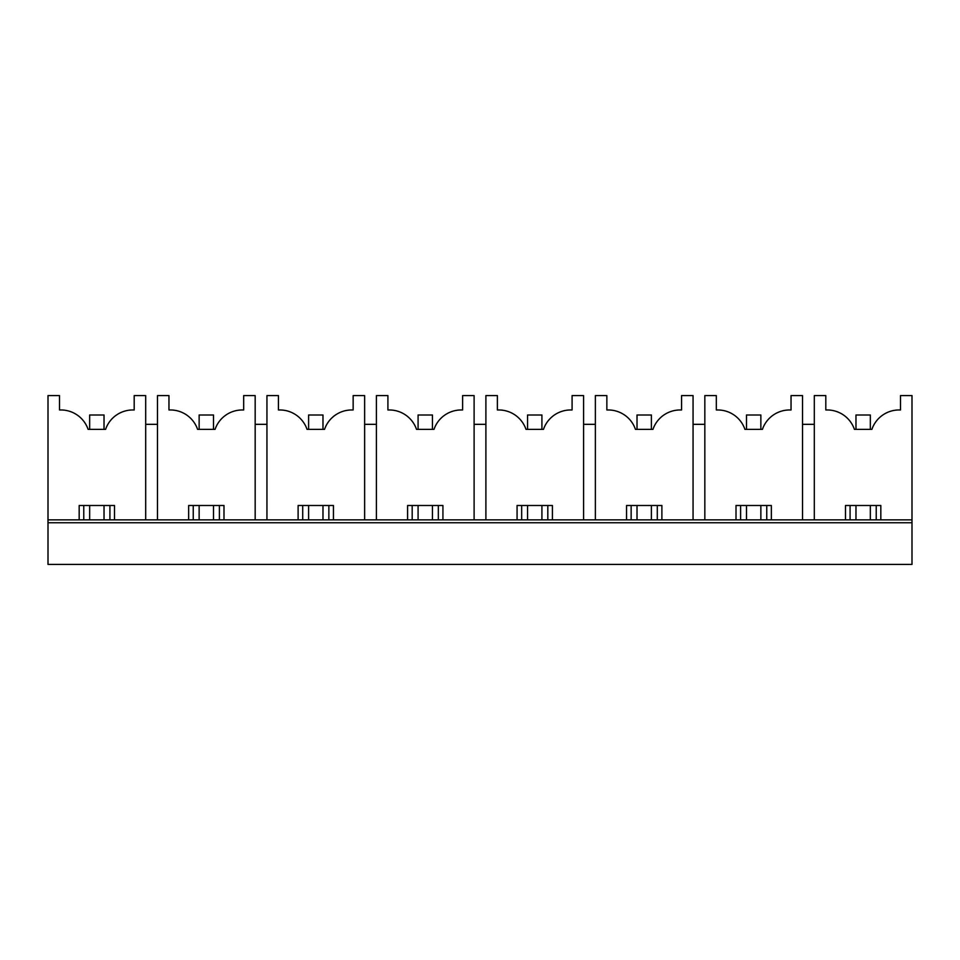 <?xml version="1.0" encoding="UTF-8"?>
<svg xmlns="http://www.w3.org/2000/svg" width="960" height="960" viewBox="0 0 960 960"><rect width="100%" height="100%" fill="white"/><g stroke="black" fill="none" stroke-linecap="round" stroke-linejoin="round"><path stroke-width="1.44" d="M48 564.408L912 564.408L912 522.744L48 522.744L48 564.408M145.692 519.864L145.692 395.592L134.196 395.592L134.196 409.968L132.768 409.968A28.728 28.728 0 0 0 105.588 429.36L88.104 429.36A28.728 28.728 0 0 0 60.924 409.968L59.496 409.968L59.496 395.592L48 395.592L48 519.864L912 519.864L912 522.744M48 519.864L48 522.744M79.176 519.864L79.176 505.5L114.516 505.5L114.516 519.864M157.476 519.864L157.476 395.592L168.96 395.592L168.96 409.968L170.4 409.968A28.728 28.728 0 0 1 197.58 429.36L215.064 429.36A28.728 28.728 0 0 1 242.232 409.968L243.672 409.968L243.672 395.592L255.168 395.592L255.168 519.864M188.652 519.864L188.652 505.5L223.992 505.5L223.992 519.864M266.94 519.864L266.94 395.592L278.436 395.592L278.436 409.968L279.876 409.968A28.728 28.728 0 0 1 307.044 429.36L324.54 429.36A28.728 28.728 0 0 1 351.708 409.968L353.148 409.968L353.148 395.592L364.632 395.592L364.632 519.864M298.116 519.864L298.116 505.5L333.456 505.5L333.456 519.864M376.416 519.864L376.416 395.592L387.912 395.592L387.912 409.968L389.352 409.968A28.728 28.728 0 0 1 416.52 429.36L434.004 429.36A28.728 28.728 0 0 1 461.184 409.968L462.612 409.968L462.612 395.592L474.108 395.592L474.108 519.864M407.592 519.864L407.592 505.5L442.932 505.5L442.932 519.864M485.892 519.864L485.892 395.592L497.388 395.592L497.388 409.968L498.816 409.968A28.728 28.728 0 0 1 525.996 429.36L543.48 429.36A28.728 28.728 0 0 1 570.648 409.968L572.088 409.968L572.088 395.592L583.584 395.592L583.584 519.864M517.068 519.864L517.068 505.5L552.408 505.5L552.408 519.864M595.368 519.864L595.368 395.592L606.852 395.592L606.852 409.968L608.292 409.968A28.728 28.728 0 0 1 635.46 429.36L652.956 429.36A28.728 28.728 0 0 1 680.124 409.968L681.564 409.968L681.564 395.592L693.06 395.592L693.06 519.864M626.544 519.864L626.544 505.5L661.884 505.5L661.884 519.864M802.524 519.864L802.524 395.592L791.04 395.592L791.04 409.968L789.6 409.968A28.728 28.728 0 0 0 762.42 429.36L744.936 429.36A28.728 28.728 0 0 0 717.768 409.968L716.328 409.968L716.328 395.592L704.832 395.592L704.832 519.864M736.008 519.864L736.008 505.5L771.348 505.5L771.348 519.864M814.308 519.864L814.308 395.592L825.804 395.592L825.804 409.968L827.232 409.968A28.728 28.728 0 0 1 854.412 429.36L871.896 429.36A28.728 28.728 0 0 1 899.076 409.968L900.504 409.968L900.504 395.592L912 395.592L912 519.864M845.484 519.864L845.484 505.5L880.824 505.5L880.824 519.864M802.524 424.332L814.308 424.332M693.06 424.332L704.832 424.332M583.584 424.332L595.368 424.332M474.108 424.332L485.892 424.332M364.632 424.332L376.416 424.332M255.168 424.332L266.94 424.332M145.692 424.332L157.476 424.332M876.228 519.864L876.228 505.5M850.08 519.864L850.08 505.5M766.752 519.864L766.752 505.5M740.604 519.864L740.604 505.5M657.288 519.864L657.288 505.5M631.14 519.864L631.14 505.5M547.812 519.864L547.812 505.5M521.664 519.864L521.664 505.5M438.336 519.864L438.336 505.5M412.188 519.864L412.188 505.5M328.86 519.864L328.86 505.5M302.712 519.864L302.712 505.5M219.396 519.864L219.396 505.5M193.248 519.864L193.248 505.5M109.92 519.864L109.92 505.5M83.772 519.864L83.772 505.5M89.664 429.36L89.664 414.996L104.028 414.996L104.028 429.36M104.028 505.5L104.028 519.864M89.664 505.5L89.664 519.864M199.14 429.36L199.14 414.996L213.504 414.996L213.504 429.36M213.504 505.5L213.504 519.864M199.14 505.5L199.14 519.864M308.604 429.36L308.604 414.996L322.98 414.996L322.98 429.36M322.98 505.5L322.98 519.864M308.604 505.5L308.604 519.864M418.08 429.36L418.08 414.996L432.444 414.996L432.444 429.36M432.444 505.5L432.444 519.864M418.08 505.5L418.08 519.864M527.556 429.36L527.556 414.996L541.92 414.996L541.92 429.36M541.92 505.5L541.92 519.864M527.556 505.5L527.556 519.864M637.02 429.36L637.02 414.996L651.396 414.996L651.396 429.36M651.396 505.5L651.396 519.864M637.02 505.5L637.02 519.864M746.496 429.36L746.496 414.996L760.86 414.996L760.86 429.36M760.86 505.5L760.86 519.864M746.496 505.5L746.496 519.864M855.972 429.36L855.972 414.996L870.336 414.996L870.336 429.36M870.336 505.5L870.336 519.864M855.972 505.5L855.972 519.864"/></g></svg>
